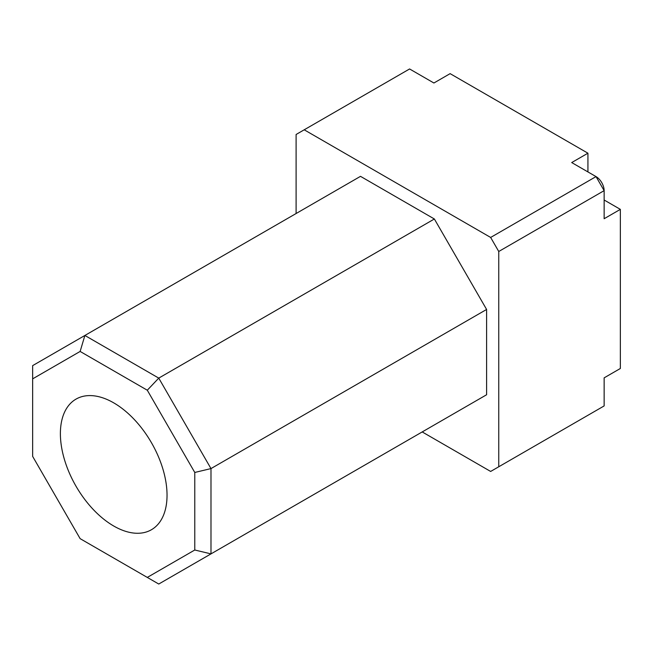 <?xml version="1.0" encoding="UTF-8"?>
<svg xmlns="http://www.w3.org/2000/svg" width="653" height="653" viewBox="0 0 653 653"><rect width="100%" height="100%" fill="white"/><g stroke="black" fill="none" stroke-linecap="round" stroke-linejoin="round"><path stroke-width="0.98" d="M113.712 402.852A75.413 43.539 -120 0 0 76.85 398.656A75.413 43.539 -120 0 0 64.223 458.79A75.413 43.539 -120 0 0 113.712 526.008A75.413 43.539 -120 0 0 152.239 529.248A75.413 43.539 -120 0 0 162.752 468.552A75.413 43.539 -120 0 0 113.712 402.852M587.929 171.927L587.929 153.202L571.71 162.564L596.034 176.604A11.46 6.62 60 0 1 604.139 190.643L604.139 218.722L620.35 209.368L604.139 200.006M620.35 209.368L620.35 368.488L604.139 377.85L604.139 405.929L498.753 466.773L498.753 251.487L490.648 237.447L304.208 129.8L296.103 134.485L296.103 213.515M304.208 129.8L409.586 68.965L433.91 83.004L450.121 73.642L587.929 153.202M490.648 237.447L596.034 176.604L604.139 190.643L498.753 251.487M422.205 431.935L490.648 471.45L498.753 466.773M32.65 378.854L32.65 456.398L80.131 538.652L147.292 577.415L194.774 550.006L194.774 472.462L147.292 390.216L80.131 351.445L32.65 378.854L32.65 365.623L360.497 176.343L434.367 218.992L486.599 309.457L486.599 394.755L434.359 424.915M80.131 351.445L84.882 335.462L158.752 378.111L210.984 468.585L210.984 553.883L486.599 394.755M194.774 550.006L210.984 553.883L158.752 584.035L147.292 577.415M194.774 472.462L210.984 468.585L486.599 309.457M147.292 390.216L158.752 378.111L434.367 218.992"/></g></svg>
